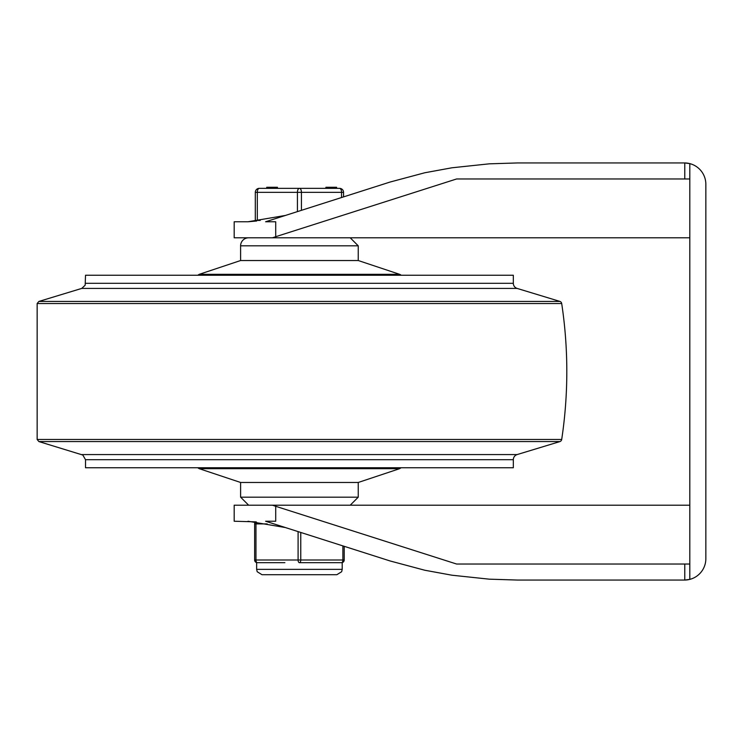<?xml version="1.0" encoding="UTF-8"?>
<svg xmlns="http://www.w3.org/2000/svg" width="743" height="743" viewBox="0 0 743 743"><rect width="100%" height="100%" fill="white"/><g stroke="black" fill="none" stroke-linecap="round" stroke-linejoin="round"><path stroke-width="1.11" d="M689.81 505.194L272.44 505.194L275.709 506.289L275.709 521.233L265.604 521.233L390.103 560.965L344.213 546.319L344.213 560.008A2.675 2.675 0 0 1 341.539 562.683A2.675 2.675 0 0 0 344.213 560.008A2.675 2.675 0 0 1 341.539 562.683L299.429 562.683A2.675 1.337 -90 0 0 300.766 560.008L300.766 532.452M255.62 521.846A2.675 2.675 0 0 0 254.635 523.908A2.675 2.675 0 0 1 255.62 521.846L234.184 521.233L234.184 505.194L272.44 505.194M684.461 580.06L517.676 580.06L684.777 580.06L689.81 579.382L689.81 564.021L456.583 564.021L275.709 506.289M248.004 521.233L285.386 527.549M390.103 560.965L424.736 570.225L451.939 575.212L489.265 579.168L517.676 580.06M689.142 579.54A21.389 21.389 0 0 1 684.777 580.06A21.389 21.389 0 0 0 689.142 579.54A21.389 21.389 0 0 1 684.777 580.06L684.777 564.021M705.85 542.084L705.85 558.671A21.389 21.389 0 0 1 689.81 579.382M684.461 162.94L517.676 162.94L684.777 162.94L689.81 163.618L689.81 178.979L456.583 178.979L275.709 236.711L275.709 221.767L265.604 221.767L390.103 182.035L343.545 196.895L343.545 192.353A4.012 4.012 0 0 0 339.532 188.341L299.429 188.341L331.545 188.341L331.545 187.273L325.908 187.273L325.908 188.341M689.81 163.618A21.389 21.389 0 0 1 705.85 184.329L705.85 558.671M689.81 564.021L689.81 178.979M689.81 237.806L272.44 237.806L275.709 236.711M256.641 220.43L256.641 221.015L248.004 221.767L234.184 221.767L234.184 237.806L272.44 237.806M248.004 221.767L285.386 215.451M705.85 200.916L705.85 184.329M390.103 182.035L424.736 172.775L451.939 167.788L489.265 163.832L517.676 162.94M689.142 163.46A21.389 21.389 0 0 0 684.777 162.94A21.389 21.389 0 0 1 689.142 163.46A21.389 21.389 0 0 0 684.777 162.94L684.777 178.979M81.721 288.423L517.128 288.423A5.35 5.35 0 0 1 513.329 283.306L513.329 275.244L85.519 275.244L85.166 285.21L81.721 288.423L38.877 301.435L559.981 301.435A2.675 2.675 0 0 1 561.699 303.543A454.549 454.549 0 0 1 561.699 439.457A2.675 2.675 0 0 1 559.981 441.565L38.877 441.565L82.844 455.06L85.519 459.694L85.519 467.756L513.329 467.756L513.329 459.694A5.35 5.35 0 0 1 517.128 454.577L81.721 454.577M240.602 245.831L358.247 245.831L358.247 260.533L240.602 260.533L240.602 245.831A8.024 8.024 0 0 1 248.626 237.806M401.136 275.244A4.012 4.012 0 0 0 399.623 274.325L199.226 274.325L240.602 260.533M248.636 505.194L350.232 505.194L248.636 505.194L240.602 497.169L358.247 497.169L350.232 505.194M240.602 497.169L240.602 482.467L358.247 482.467L399.623 468.675L199.226 468.675L197.712 467.756M277.436 187.273L277.436 188.341L276.786 188.341L276.786 187.273L277.427 187.273L277.018 188.341L299.429 188.341L259.316 188.341A4.012 4.012 0 0 0 255.304 192.353L255.304 220.43L260.217 220.43M332.037 187.273L332.037 188.341L336.598 188.341L336.598 187.273L331.545 187.273M331.787 187.273L331.545 188.341M276.786 188.341L267.099 188.341L267.099 187.273L276.786 187.273M336.598 188.341L339.532 188.341A4.012 2.006 90 0 1 341.539 192.353L341.539 197.527M257.31 220.43L257.31 192.353A4.012 2.006 -90 0 1 259.316 188.341L266.737 188.341L266.737 187.273M301.435 210.334L301.435 192.353A4.012 2.006 -90 0 0 299.429 188.341A4.012 2.006 90 0 0 297.423 192.353L297.423 211.616M255.304 192.353A4.012 4.012 0 0 1 259.316 188.341A4.012 4.012 0 0 0 255.304 192.353L343.545 192.353A4.012 4.012 0 0 0 339.532 188.341A4.012 4.012 0 0 1 343.545 192.353A4.012 4.012 0 0 0 339.532 188.341M267.183 523.908L254.635 523.908L254.635 560.008A2.675 2.675 0 0 0 257.31 562.683L271.845 562.683L257.31 562.683A2.675 2.675 0 0 1 254.635 560.008A2.675 2.675 0 0 0 257.31 562.683A2.675 1.337 -90 0 1 255.973 560.008L255.973 523.908A2.675 1.337 -90 0 1 256.4 521.957M298.092 531.598L298.092 560.008A2.675 1.337 90 0 0 299.429 562.683L313.955 562.683M257.31 562.683L256.641 562.683L256.641 569.361L342.207 569.361L342.207 562.683L341.539 562.683A2.675 1.337 90 0 0 342.876 560.008L254.635 560.008M284.894 562.683L271.845 562.683M38.877 301.435L37.15 303.543L561.699 303.543M37.15 303.543L37.15 439.457L561.699 439.457M85.519 459.694L513.329 459.694M513.329 283.306L85.519 283.306M329.651 187.273L329.651 188.341M328.582 187.273L328.582 188.341M342.876 545.891L342.876 560.008L344.213 560.008M37.15 439.457L38.877 441.565M517.128 454.577L559.981 441.565M517.128 288.423L559.981 301.435M358.247 245.831L350.232 237.806M358.247 260.533L399.623 274.325M197.712 275.244L199.226 274.325M358.247 497.169L358.247 482.467M240.602 482.467L199.226 468.675M401.136 467.756L399.623 468.675M256.641 569.361L257.189 571.72L261.991 574.71L336.858 574.71L341.659 571.72L342.207 569.361"/></g></svg>
